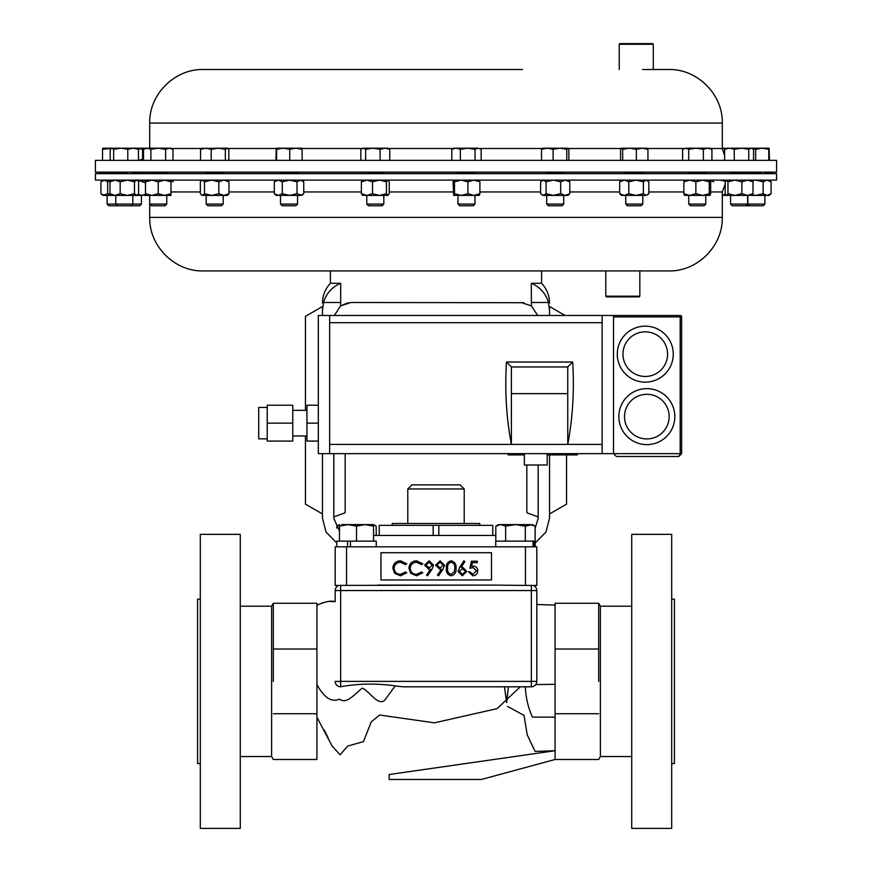 <?xml version="1.0" encoding="UTF-8"?>
<svg xmlns="http://www.w3.org/2000/svg" width="872" height="872" viewBox="0 0 872 872"><rect width="100%" height="100%" fill="white"/><g stroke="black" fill="none" stroke-linecap="round" stroke-linejoin="round"><path stroke-width="1.31" d="M776.592 160.361L95.408 160.361L95.408 172.122L776.592 172.122L776.592 160.361M522.502 69.531L203.263 69.531C174.651 68.79 148.981 94.459 149.712 123.072L722.288 123.072C723.019 94.47 697.36 68.79 668.737 69.531L642.588 69.531M619.229 44.276L619.916 43.6L652.605 43.6L653.292 44.276L619.229 44.276L619.229 69.531M730.573 172.198L705.775 172.198M688.738 172.198L642.773 172.198M625.747 172.198L563.715 172.198M546.69 172.198L475 172.198M457.974 172.198L383.822 172.198M366.785 172.198L297.548 172.198M280.522 172.198L223.188 172.198M639.841 296.186L639.165 296.862L606.465 296.862L605.778 296.186L639.841 296.186L639.841 270.93M165.615 172.689L150.867 173.288L149.722 173.245L149.722 172.122M166.759 204.081L149.722 204.081L151.412 205.77L165.059 205.77L166.759 204.081L166.759 195.415M149.722 204.081L149.722 195.415L151.859 195.415L145.482 193.704L145.482 180.112M760.973 173.147L747.849 172.689L747.849 172.122M745.909 205.77L747.609 204.081L730.573 204.081L732.262 205.77L763.185 205.77L764.886 204.081L764.886 195.415M747.609 195.415L747.609 204.081L764.886 204.081M117.491 205.77L115.802 204.081L107.114 204.081L108.815 205.77L139.738 205.77L141.428 204.081L141.428 195.415M642.686 173.147L625.834 172.841L625.747 172.122M642.773 204.081L625.747 204.081L627.437 205.77L641.084 205.77L642.773 204.081L642.773 195.415L624.232 195.415L619.676 193.704L621.496 195.415L624.232 195.415L628.788 193.704L636.08 195.415L643.373 193.704L643.373 181.812L636.08 180.112L628.788 181.812L624.232 180.112L619.676 181.812L621.496 180.112M563.715 172.122L563.628 173.147L546.777 172.841M548.444 205.77L562.026 205.77L563.715 204.081L563.715 195.415M548.379 205.77L546.69 204.081L563.715 204.081M546.69 204.081L546.69 195.415L553.382 195.415L543.354 195.415L540.618 193.704L540.618 181.812L543.354 180.112L546.09 181.812L553.382 180.112L560.674 181.812L565.23 180.112L569.787 181.812L567.966 180.112M297.548 172.122L297.548 172.852L293.635 173.147C281.329 173.375 278.255 173.277 284.425 172.841M297.548 204.081L280.522 204.081L282.212 205.77L295.859 205.77L297.548 204.081L297.548 195.415M705.001 173.147L689.512 172.841L688.738 172.122M705.775 204.081L688.738 204.081L690.439 205.77L704.086 205.77L705.775 204.081L705.775 195.415L689.861 195.415L683.855 193.704L684.553 195.415M475 172.122L474.237 173.147L458.737 172.841M475 204.081L457.974 204.081L459.664 205.77L473.311 205.77L475 204.081L475 195.415M457.974 204.081L457.974 195.415L461.19 195.415L453.669 195.361L453.08 181.812L453.723 180.112M383.822 172.122L383.822 172.939L381.74 173.147L368.867 172.841M383.822 204.081L366.785 204.081L368.475 205.77L382.121 205.77L383.822 204.081L383.822 195.415M223.188 172.122L223.188 172.787L217.074 173.147C204.931 173.375 203.329 173.277 212.278 172.841M223.188 204.081L206.152 204.081L207.852 205.77L221.499 205.77L223.188 204.081L223.188 195.415M126.713 172.841L115.802 173.277L115.802 172.122M115.802 195.415L115.802 204.081L141.428 204.081M745.527 173.147L730.573 172.71L730.573 172.122M479.774 525.358L479.774 523.473L392.226 523.473L392.226 525.358M407.791 488.963L411.878 484.876L460.122 484.876L464.209 488.963L407.791 488.963L407.791 523.473M267.224 438.834L258.712 438.834L258.712 407.453L267.224 407.453M292.763 435.956L306.955 435.956M292.763 410.331L306.955 410.331M547.18 453.647L547.18 465.005L524.334 465.005L524.334 453.647M645.269 382.143A27.991 27.991 0 0 1 617.278 354.141A27.991 27.991 0 0 1 645.269 326.15A27.991 27.991 0 0 0 617.278 354.141A27.991 27.991 0 0 0 645.269 382.143A27.991 27.991 0 0 0 673.26 354.141A27.991 27.991 0 0 0 645.269 326.15M646.839 444.611A27.991 27.991 0 0 1 618.837 416.609A27.991 27.991 0 0 1 646.839 388.618A27.991 27.991 0 0 0 618.837 416.609A27.991 27.991 0 0 0 646.839 444.611A27.991 27.991 0 0 0 674.83 416.609A27.991 27.991 0 0 0 646.839 388.618M523.887 302.715L350.849 302.497L340.603 305.919L348.048 302.726M521.151 302.497L531.397 305.919L537.697 315.479M605.778 296.186L605.778 270.93L541.588 270.93L541.588 283.28L531.321 283.28L531.397 305.919M671.691 599.173L674.416 599.173L674.416 763.578L671.691 763.578M631.731 534.351L631.731 828.4L671.691 828.4L671.691 534.351L631.731 534.351M200.309 534.351L200.309 828.4L240.269 828.4L240.269 534.351L200.309 534.351M200.309 599.173L197.584 599.173L197.584 763.578L200.309 763.578M598.693 681.381L598.693 603.261L598.693 681.381M600.394 681.381L600.394 606.214L598.693 603.261L555.072 603.261L555.072 759.49L598.672 759.49L600.394 756.536L600.394 681.381M273.307 681.381L273.307 603.261L273.307 681.381M240.269 756.536L271.606 756.536L271.606 606.214L273.307 603.261L316.928 603.261L316.928 649.019L273.328 649.019M337.846 284.599L340.68 283.28C331.981 286.997 326.27 293.395 323.534 302.497L340.68 302.497L340.68 283.28L330.412 283.28L330.412 270.93L234.437 270.93L668.737 270.93C697.36 271.672 723.019 246.002 722.288 217.39L722.288 191.96L725.166 184.21M722.288 217.39L149.712 217.39C148.981 246.002 174.64 271.672 203.263 270.93L234.437 270.93M95.408 180.112L776.592 180.112L776.592 173.681L95.408 173.681L95.408 180.112M206.152 172.198L166.759 172.198M149.722 172.198L132.827 172.373M577.373 453.647L577.373 454.901L571.716 454.901L571.716 453.647M555.072 609.005L555.072 717.122L532.498 717.133C528.258 708.119 525.87 698.025 525.336 686.82L508.409 686.82L506.61 702.57L504.463 686.82L506.676 702.57L508.409 686.82L531.364 686.82A5.45 5.45 0 0 0 536.814 681.381L536.814 590.551A5.45 5.45 0 0 0 533.206 585.417M338.794 585.417A5.45 5.45 0 0 0 335.186 590.551L335.186 601.636C331.12 600.416 325.038 601.615 316.928 605.244L316.928 717.253L332.199 746.17L340.124 754.803L347.666 746.072L363.417 741.636L371.298 721.798L379.658 715.029L434.441 722.834L497.051 708.653L520.268 686.82M555.072 759.49L481.409 779.47L389.185 779.47L389.185 774.51L555.072 750.727L555.072 717.122M316.928 717.253L316.928 685.305M324.013 729.701L328.145 737.777M316.928 684.52C324.09 697.742 331.611 702.614 339.502 699.137C346.838 704.62 354.25 694.276 362.207 688.172C369.172 690.526 378.208 706.909 384.912 699.987L395.212 685.872C376.802 683.256 358.61 683.539 340.636 686.733L339.372 686.678A5.45 5.45 0 0 1 335.186 681.381L531.364 681.381L531.364 686.82L405.306 686.82M438.703 686.82L441.374 686.82M503.329 686.82L504.234 686.82M507.515 706.375L523.996 715.367L527.233 734.911L535.081 751.424L555.072 750.727M316.928 649.019L316.928 713.732L273.328 713.732M316.928 713.732L316.928 759.49L273.307 759.49L271.606 756.536M316.928 605.299L323.109 602.585M536.814 604.503L555.072 605.092M339.437 686.689A5.45 5.45 0 0 1 339.372 686.678L337.856 686.068M504.463 686.82L402.81 686.82L395.212 685.872M535.768 684.596L536.542 683.07M377.903 585.101L494.097 585.101L335.186 585.417L335.186 546.82L536.814 546.82L536.814 585.417L525.467 585.417L525.467 546.82M555.072 649.019L598.672 649.019M555.072 713.732L598.672 713.732M392.727 779.47L394.842 779.47M396.041 779.47L389.185 779.47M495.808 535.463L373.554 535.463M531.321 302.497L548.466 302.497L549.534 310.29C549.534 301.548 549.534 301.548 549.534 310.29L549.534 315.479L549.534 306.519L565.067 315.479M566.56 454.901L566.56 504.125L549.534 513.957L549.534 454.901L549.534 518.208L545.959 532.051L535.212 542.994M333.823 516.889L345.17 512.758L345.17 453.647M538.177 465.005L538.177 518.437L535.146 528.138M339.491 531.124L333.823 518.437L333.823 453.647M305.44 435.956L305.44 504.125L322.466 513.957L322.466 453.647L322.466 518.208L326.041 532.051L336.788 542.994M322.466 310.29L323.534 302.497L322.466 310.29C322.466 301.548 322.466 301.548 322.466 310.29L322.466 315.479L322.466 306.519L305.44 316.351L305.44 410.331M340.68 302.497L340.603 305.919L334.303 315.479M548.466 302.497C545.763 293.428 540.041 287.03 531.321 283.28M538.177 516.889L526.83 512.758L526.83 465.005M267.224 423.149L267.224 405.218L292.763 405.218L292.763 441.079L267.224 441.079L267.224 423.149L292.763 423.149M318.313 405.218L306.955 405.218L306.955 441.079L318.313 441.079M329.66 453.647L329.66 315.479L318.313 315.479L318.313 453.647L613.496 453.647L616.33 456.492L678.776 456.492L681.621 453.647L681.621 316.907L613.496 316.907M329.66 315.479L680.193 315.479A1.417 1.417 0 0 1 681.621 316.907M613.496 315.479L613.496 453.647L616.33 456.492M678.776 456.492L681.621 453.647L680.193 453.647L678.776 456.492M329.66 444.426L567.748 444.426C572.762 417.884 574.408 390.416 572.675 362.022L506.458 362.022L511.384 366.949L511.384 393.643L567.748 393.643L567.748 444.426L602.138 444.426L602.138 322.695L329.66 322.695M511.384 393.643L511.384 444.426C506.37 417.884 504.735 390.416 506.458 362.022M602.138 315.479L602.138 322.695M602.138 453.647L602.138 444.426M572.675 362.022L567.748 366.949L567.748 393.643M567.748 366.949L511.384 366.949M306.955 423.149L318.313 423.149M508.136 453.647L508.136 454.901L524.334 454.901M547.18 454.901L571.716 454.901M533.065 546.82L533.065 541.141L534.253 541.141L534.253 546.82M533.065 541.141L495.743 541.141L495.743 546.82M535.212 546.82L535.212 541.141L534.253 541.141M500.724 524.606L498.446 524.606L495.808 526.132L500.724 524.606L505.64 526.132L515.472 524.606L500.724 524.606M525.304 541.141L525.304 526.132L515.472 524.606L530.231 524.606L535.146 526.132L535.146 541.141M535.146 526.132L532.509 524.606L525.304 526.132M495.808 541.141L495.808 526.132M505.64 541.141L505.64 526.132M350.446 546.82L350.446 541.141L336.788 541.141L336.788 546.82M347.579 546.82L347.579 541.141M376.257 546.82L376.257 541.141L350.446 541.141M373.554 524.606L348.004 524.606L356.528 526.132L365.041 524.606L373.554 526.132L373.554 524.606L376.192 526.132L373.554 524.955M341.77 524.606L348.004 524.606L339.491 526.132L339.491 524.606L336.854 526.132L339.491 524.955M373.554 541.141L373.554 526.132M339.491 541.141L339.491 526.132M356.528 541.141L356.528 526.132M376.192 535.463L376.192 526.132M336.854 528.138L336.854 526.132M471.392 561.176L477.246 561.176L477.246 562.636L472.395 562.636L471.632 566.386L473.311 566.102C476.134 566.364 477.627 567.912 477.791 570.768C477.573 573.885 475.916 575.553 472.82 575.793L468.471 571.77L469.746 571.77L472.897 574.332L476.515 570.713L473.071 567.574L469.932 568.304L471.392 561.176M462.443 574.332L465.55 571.509L462.334 568.664L459.337 571.509L462.443 574.332M463.904 560.805L464.885 561.579L461.125 567.345L462.596 567.203L466.825 571.422L462.378 575.793L458.062 571.454L459.653 567.312L463.904 560.805M454.77 568.304C455.097 565.154 453.898 563.149 451.173 562.266C448.426 563.127 447.249 565.143 447.641 568.304C447.249 571.454 448.426 573.471 451.173 574.332L454.225 571.879L454.77 568.304M446.366 568.304C445.941 564.26 447.532 561.764 451.129 560.805C454.759 561.742 456.405 564.239 456.045 568.304C456.405 572.37 454.759 574.866 451.129 575.793C447.532 574.844 445.952 572.348 446.366 568.304M440.055 562.266L436.861 565.1L440.186 567.934L443.259 565.1L440.055 562.266M438.507 575.793L437.482 575.084L441.45 569.285L439.946 569.394L435.586 565.176L440.12 560.805L444.535 565.187L442.889 569.372L438.507 575.793M429.089 562.266L425.896 565.1L429.22 567.934L432.294 565.1L429.089 562.266M427.542 575.793L426.517 575.084L430.485 569.285L428.98 569.394L424.62 565.176L429.155 560.805L433.569 565.187L431.923 569.372L427.542 575.793M416.565 560.805L422.789 563.792L421.667 564.642L416.489 562.266C412.674 562.538 410.57 564.555 410.178 568.315C410.581 572.119 412.718 574.125 416.576 574.332L421.667 571.956L422.789 572.806L416.587 575.793L410.712 573.296L408.903 568.217C409.35 563.595 411.911 561.121 416.565 560.805M400.488 560.805L406.712 563.792L405.589 564.642L400.412 562.266C396.586 562.538 394.482 564.555 394.1 568.315C394.504 572.119 396.629 574.125 400.499 574.332L405.589 571.956L406.712 572.806L400.51 575.793L394.624 573.296L392.825 568.217C393.272 563.595 395.823 561.121 400.488 560.805M380.944 579.967L491.503 579.967L491.503 552.717L380.944 552.717L380.944 579.967M525.467 585.417L494.097 585.101M433.166 535.463L433.166 525.358L438.834 525.358L438.834 535.463M438.834 525.358L492.767 525.358L492.767 535.463M379.233 535.463L379.233 525.358L433.166 525.358M751.62 180.112L753.016 181.812L747.446 180.112L741.876 181.812L741.876 193.704L747.446 195.415L752.089 195.208M751.62 195.415L753.016 193.704L747.446 195.415L722.288 195.415M753.016 193.704L753.016 181.812M741.876 181.812L734.911 180.112L727.957 181.812L726.332 180.112M741.876 193.704L734.911 195.415L727.957 193.704L727.957 181.812M726.561 180.112L725.166 181.812L725.166 193.704L726.332 195.415M727.957 193.704L726.561 195.415M139.705 180.253L137.831 180.787M145.482 181.114L141.264 180.112M145.482 194.401L141.264 195.415L127.323 195.415L120.162 193.704L115.071 195.415L109.992 193.704L109.992 181.812L111.551 180.112M145.482 193.704L145.482 195.415L137.831 194.739M137.613 194.947L136.555 195.415L138.626 193.704L138.626 181.812L137.613 180.569L136.555 180.112L134.484 181.812L127.323 180.112L120.162 181.812L115.071 180.112L109.992 181.812M136.555 195.415L134.484 193.704L127.323 195.415L104.291 195.415L100.912 193.704L100.912 181.812L104.291 180.112L107.67 181.812L110.908 180.668M111.551 195.415L109.992 193.704M134.484 193.704L134.484 181.812M120.162 193.704L120.162 181.812M201.367 194.947L202.424 195.415L200.353 193.704L200.353 181.812L201.367 180.569L202.424 180.112L204.506 181.812L211.667 180.112L218.818 181.812L223.908 180.112L228.987 181.812L227.429 180.112M204.506 193.704L202.424 195.415L227.429 195.415L228.987 193.704L223.908 195.415L218.818 193.704L211.667 195.415L204.506 193.704L204.506 181.812M228.987 193.704L228.987 181.812M218.818 193.704L218.818 181.812M362.774 195.415L361.379 193.704L361.379 181.812L366.949 180.112L372.518 181.812L379.473 180.112L386.438 181.812L387.833 180.112L389.228 181.812L389.228 193.704L387.833 195.415L386.438 193.704L379.473 195.415L372.518 193.704L372.518 181.812M361.379 181.812L362.774 180.112M361.379 193.704L366.949 195.415L362.305 195.208M387.833 195.415L366.949 195.415L372.518 193.704M386.438 193.704L386.438 181.812M453.723 195.415L454.486 193.704L454.486 181.812L461.19 180.112L467.883 181.812L473.888 180.112L479.894 181.812L479.186 180.112M454.486 181.812L453.789 180.112M454.486 193.704L461.19 195.415L467.883 193.704L467.883 181.812M479.186 195.415L479.894 193.704L473.888 195.415L467.883 193.704M479.306 195.361L461.19 195.415M479.894 193.704L479.894 181.812M173.343 181.812L170.999 180.766M684.444 195.361L689.861 195.415L695.856 193.704L695.856 181.812L702.559 180.112L709.263 181.812L709.961 180.112L710.658 181.812L710.658 193.704L710.015 195.415L709.263 193.704L709.263 181.812M695.856 181.812L689.861 180.112L683.855 181.812L684.553 180.112M695.856 193.704L702.559 195.415L709.263 193.704M710.015 195.415L702.559 195.415M683.855 193.704L683.855 181.812M274.32 193.704L278.299 195.415L276.271 195.415L274.32 193.704L274.32 181.812L278.299 180.112L282.277 181.812L289.646 180.112L297.003 181.812L300.371 180.112L303.75 181.812L301.799 180.112M274.32 181.812L276.271 180.112M282.277 193.704L278.299 195.415L300.371 195.415L303.75 193.704L301.799 195.415L297.003 193.704L289.646 195.415L282.277 193.704L282.277 181.812M303.75 193.704L303.75 181.812M297.003 193.704L297.003 181.812M553.382 195.415L567.966 195.415L569.787 193.704L565.23 195.415L560.674 193.704L553.382 195.415L546.09 193.704L543.354 195.415L541.458 194.565M546.09 193.704L546.09 181.812M560.674 193.704L560.674 181.812M569.787 193.704L569.787 181.812M648.005 194.565L646.108 195.415L648.844 193.704L648.844 181.812L646.108 180.112L643.373 181.812M636.08 195.415L646.108 195.415L643.373 193.704M619.676 193.704L619.676 181.812M628.788 193.704L628.788 181.812M102.874 180.112L100.912 181.812M110.908 194.848L107.67 193.704L102.874 195.415L100.912 193.704M107.67 193.704L107.67 181.812M763.12 193.704L767.098 195.415L755.762 195.415L763.12 193.704L763.12 181.812L767.098 180.112L771.088 181.812L769.126 180.112M763.12 181.812L755.762 180.112L752.274 180.515M751.849 195.415L755.762 195.415L752.274 195.012M771.088 193.704L767.098 195.415L769.126 195.415L771.088 193.704L771.088 181.812M170.999 180.112L170.999 181.812L164.623 180.112L158.235 181.812L151.859 180.112L145.482 181.812M170.999 193.704L164.623 195.415L158.235 193.704L151.859 195.415L170.999 195.415L170.999 181.812M145.482 195.415L151.859 195.415M158.235 193.704L158.235 181.812M713.765 181.812L710.277 180.482M725.406 181.289L720.141 180.112M725.406 194.227L722.288 195.208M752.285 148.436L755.664 149.33L762.215 148.185L768.766 149.33L769.115 148.185L741.505 148.185L748.743 149.33L751.152 148.185L753.561 149.33L753.561 160.361M726.332 148.185L724.621 149.33L729.45 148.185L726.082 148.327M729.45 148.185L741.505 148.185L734.268 149.33L729.45 148.185M143.509 160.361L143.509 149.33L147.194 148.185L150.878 149.33L158.235 148.185L165.604 149.33L169.288 148.185L172.972 149.33L170.999 148.185L102.874 148.185L102.536 149.33L111.213 148.382M202.271 148.185L200.538 149.33L205.868 148.185L211.198 149.33L218.262 148.185L225.336 149.33L227.429 148.185L201.541 148.404M384.944 148.185L363.243 148.185L365.651 149.33L372.889 148.185L380.116 149.33L384.944 148.185L389.773 149.33L388.062 148.185L384.944 148.185M361.793 148.611L363.243 148.185L360.834 149.33L360.834 160.361M478.096 148.185L456.089 148.185L460.362 149.33L467.697 148.185L475.033 149.33L478.096 148.185L481.159 149.33L478.096 148.185M453.723 148.185L456.089 148.185L451.816 149.33L453.723 148.185M710.015 148.185L696.041 148.185L703.377 149.33L707.65 148.185L711.923 149.33L710.015 148.185M685.654 148.185L682.591 149.33L685.654 148.185L696.041 148.185L688.706 149.33L685.654 148.185M295.935 148.185L276.282 148.185L276.642 149.33L283.182 148.185L289.733 149.33L295.935 148.185L302.126 149.33L301.799 148.185L295.935 148.185M567.836 148.185L547.311 148.185L553.11 149.33L559.944 148.185L566.789 149.33L567.966 148.185L568.882 149.33L568.882 160.361M542.308 148.262L547.311 148.185L541.523 149.33L542.569 148.185M647.155 148.262L629.519 148.185L636.364 149.33L642.152 148.185L647.94 149.33L646.893 148.185M621.627 148.185L629.519 148.185L622.684 149.33L621.627 148.185L620.581 149.33L620.581 160.361M121.481 148.185L127.781 149.33L133.122 148.185L138.452 149.33L136.708 148.185M722.288 148.185L724.806 148.185L722.288 148.741M137.22 148.273L142.561 149.33L145.406 148.229M110.177 160.361L110.177 149.33L111.91 148.185L113.643 149.33L120.718 148.185M227.069 148.185L228.813 149.33L228.813 160.361M275.934 160.361L276.261 148.196M769.115 148.185L769.464 160.361M724.621 160.361L724.621 149.33M734.268 160.361L734.268 149.33M748.743 160.361L748.743 149.33M142.561 159.391L142.561 149.33M127.781 160.361L127.781 149.33M143.509 158.933L138.452 160.339L138.452 149.33M113.643 160.361L113.643 149.33M225.336 160.361L225.336 149.33M200.538 160.361L200.538 149.33M211.198 160.361L211.198 149.33M389.773 160.361L389.773 149.33M365.651 160.361L365.651 149.33M380.116 160.361L380.116 149.33M481.159 160.361L481.159 149.33M451.816 160.361L451.816 149.33M460.362 160.361L460.362 149.33M475.033 160.361L475.033 149.33M682.591 160.361L682.591 149.33M688.706 160.361L688.706 149.33M703.377 160.361L703.377 149.33M711.923 160.361L711.923 149.33M302.126 160.361L302.126 149.33M276.642 160.361L276.642 149.33M289.733 160.361L289.733 149.33M541.523 160.361L541.523 149.33M553.11 160.361L553.11 149.33M566.789 160.361L566.789 149.33M622.684 160.361L622.684 149.33M636.364 160.361L636.364 149.33M647.94 160.361L647.94 149.33M102.536 160.361L102.536 149.33M755.664 160.361L755.664 149.33M768.766 160.361L768.766 149.33M165.604 160.361L165.604 149.33M172.972 160.361L172.972 149.33M150.878 160.361L150.878 149.33M542.035 148.502L479.796 148.502M453.178 148.502L388.618 148.502M361.989 148.502L301.963 148.502M276.108 148.502L227.963 148.502M201.378 148.502L171.555 148.502M722.288 123.072L722.288 148.502L710.571 148.502M683.942 148.502L647.427 148.502M621.093 148.502L568.37 148.502M645.269 331.829A22.312 22.312 0 0 0 622.957 354.141A22.312 22.312 0 0 0 645.269 376.464A22.312 22.312 0 0 0 667.581 354.141A22.312 22.312 0 0 0 645.269 331.829M646.839 394.297A22.312 22.312 0 0 0 624.516 416.609A22.312 22.312 0 0 0 646.839 438.932A22.312 22.312 0 0 0 669.151 416.609A22.312 22.312 0 0 0 646.839 394.297M170.999 191.96L200.353 191.96M228.987 191.96L274.32 191.96M303.75 191.96L361.379 191.96M389.228 191.96L453.08 191.96M479.894 191.96L540.618 191.96M569.787 191.96L619.676 191.96M648.844 191.96L683.855 191.96M710.658 191.96L722.288 191.96M536.814 590.551L531.364 590.551L531.364 585.417M536.814 681.381L531.364 681.381L531.364 590.551L340.636 590.551L340.636 585.417M340.636 686.733L340.636 590.551L335.186 590.551M535.757 684.596L555.072 684.302L535.757 684.596M339.372 686.678A5.45 5.45 0 0 1 335.186 681.381M613.496 453.647L680.193 453.647L680.193 315.479M572.283 453.647L572.283 454.901M576.806 453.647L576.806 454.901M346.533 546.82L346.533 585.417M653.292 44.276L653.292 69.531M764.886 173.288L764.886 172.122M107.114 173.277L107.114 172.122M107.114 204.081L107.114 195.415M642.773 173.179L642.773 172.122M546.69 172.885L546.69 172.122M280.522 173.125L280.522 172.122M280.522 204.081L280.522 195.415M705.775 173.234L705.775 172.122M457.974 172.961L457.974 172.122M366.785 173.048L366.785 172.122M366.785 204.081L366.785 195.415M206.152 173.201L206.152 172.122M206.152 204.081L206.152 195.415M747.609 173.266L747.609 172.122M464.209 488.963L464.209 523.473M631.731 606.214L600.394 606.214M271.606 606.214L240.269 606.214M149.712 217.39L149.712 195.415M115.802 172.972L95.408 173.681M764.886 173.277L776.592 173.681M145.482 182.88L137.863 180.112M328.537 601.418L335.186 601.636M631.731 756.536L600.394 756.536M330.412 283.28C325.223 288.861 322.575 295.455 322.466 303.075M541.588 283.28C546.777 288.861 549.425 295.455 549.534 303.075M730.573 204.081L730.573 195.415M131.138 205.77L132.827 204.081L132.827 195.415M137.068 180.112L137.613 180.569M132.827 172.7L132.827 172.122M201.912 180.112L201.367 180.569M688.738 204.081L688.738 195.415M542.438 180.112L541.458 180.962M625.747 204.081L625.747 195.415M647.024 180.112L648.005 180.962M749.538 205.77L747.849 204.081L747.849 195.415M166.759 172.732L166.759 172.122M137.994 172.198L136.108 172.122M751.849 148.185L752.591 148.611M145.482 148.185L143.509 149.33M149.712 123.072L149.712 148.185M722.288 148.502L724.621 155.576"/></g></svg>
